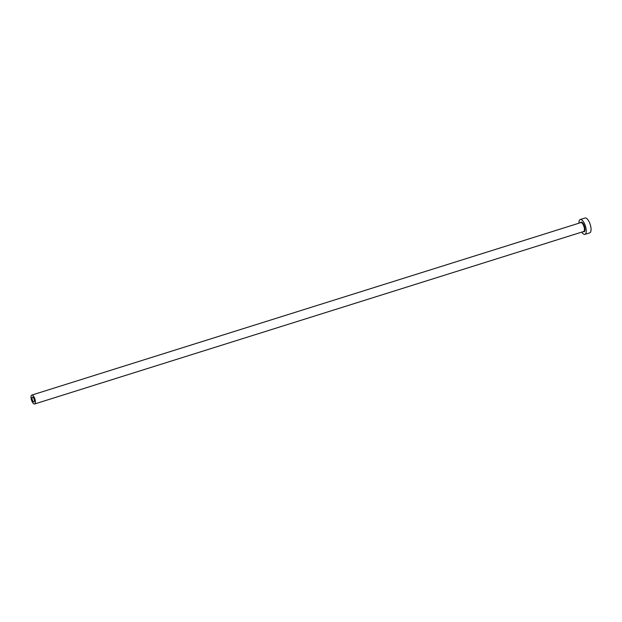 <?xml version="1.0" encoding="UTF-8"?>
<svg xmlns="http://www.w3.org/2000/svg" width="622" height="622" viewBox="0 0 622 622"><rect width="100%" height="100%" fill="white"/><g stroke="black" fill="none" stroke-linecap="round" stroke-linejoin="round"><path stroke-width="0.93" d="M34.342 400.179A2.527 0.964 -107.4 0 0 32.445 397.116A2.527 0.964 -107.4 0 0 32.064 398.889A2.527 0.964 -107.4 0 0 33.961 401.944A2.527 0.964 -107.4 0 0 34.342 400.179M31.1 398.344A4.673 1.78 -107.4 0 0 34.599 403.989A4.673 1.78 -107.4 0 0 35.306 400.723A4.673 1.78 -107.4 0 0 31.8 395.079A4.673 1.78 -107.4 0 0 31.1 398.344M581.726 232.115A7.783 2.97 -107.4 0 0 584.921 234.377A7.783 2.97 -107.4 0 0 586.095 228.935A7.783 2.97 -107.4 0 0 580.256 219.519A7.783 2.97 -107.4 0 0 578.927 223.205M584.921 234.377L589.734 232.869A7.783 2.97 -107.4 0 0 590.9 227.419A7.783 2.97 -107.4 0 0 585.061 218.011L580.256 219.519M580.481 222.715A5.062 1.928 72.6 0 1 582.814 223.119A5.062 1.928 72.6 0 1 584.867 228.235A5.062 1.928 72.6 0 1 583.28 231.625M34.599 403.989L583.646 231.516A4.673 1.78 -107.4 0 0 584.346 228.251A4.673 1.78 -107.4 0 0 580.847 222.598L31.8 395.079"/></g></svg>
